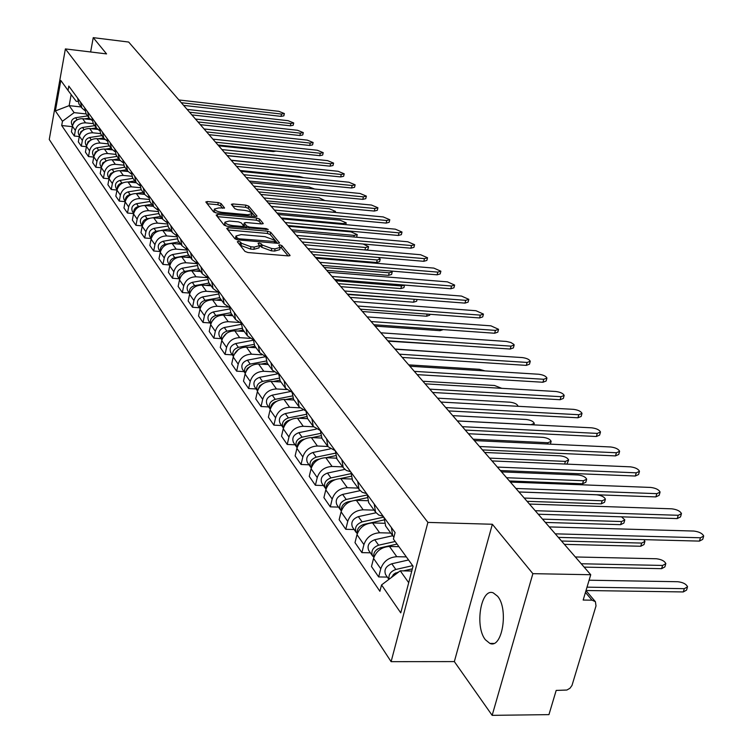 <?xml version="1.0" encoding="UTF-8"?>
<svg xmlns="http://www.w3.org/2000/svg" width="753" height="753" viewBox="0 0 753 753"><rect width="100%" height="100%" fill="white"/><g stroke="black" fill="none" stroke-linecap="round" stroke-linejoin="round"><path stroke-width="1.13" d="M238.4 241.28L237.327 241.779L244.979 251.417L247.972 252.528L288.474 255.916L290.065 255.455L281.867 245.591L279.796 244.838L278.695 245.149L280.201 247.398L275.109 248.829L271.767 248.546L262.27 245.054L261.263 243.821L259.192 243.068L258.063 243.379L259.521 245.61L254.326 247.069L250.956 246.777L241.459 243.275L240.471 242.042L238.4 241.28M485.374 639.749L489.892 643.42C502.213 649.124 508.83 609.121 497.62 596.263L493.271 592.875C480.969 587.566 474.484 626.487 485.374 639.749M221.081 203.583L218.276 202.566L207.404 201.55L205.804 201.955L213.645 211.932L216.497 212.967L255.446 216.525L257.008 216.12L248.716 206.162L245.911 205.145L232.931 203.941L231.369 204.327L234.87 208.694L237.694 209.72L244.179 210.313C248.65 210.962 251.276 212.082 252.039 213.683L247.869 214.756L222.257 212.412C217.758 211.762 215.132 210.652 214.389 209.052L218.681 207.96L224.535 207.95L221.081 203.583L220.62 205.757L217.815 204.731L207.15 203.743M492.349 524.257L454.341 661.595L492.161 715.35L532.87 573.664L492.349 524.257L427.902 522.403L65.389 48.917L106.568 53.905L93.24 37.65L128.669 42.046L590.738 574.727L583.17 600.056L592.027 600.169L585.448 592.432M532.87 573.664L590.738 574.727M228.244 227.735L226.719 228.404L234.964 238.805L237.92 239.887L277.923 243.332L279.504 242.89L270.685 232.291L267.776 231.227L228.244 227.735L227.811 229.778M224.14 225.156L216.149 215.085L217.664 214.436L256.679 217.994L259.531 219.029L263.23 223.528L261.668 223.942L245.826 222.521L244.236 222.935L246.692 226.041L249.591 227.095L266.157 228.573L268.256 229.486L227.039 226.22L224.14 225.156M492.161 715.35L548.956 714.625L556.185 690.416L566.887 690.03L569.955 688.261L571.998 685.437L596.009 605.911L595.407 601.685L592.027 600.169M454.341 661.595L391.108 661.661L49.256 139.493L65.389 48.917M93.24 37.65L90.624 51.976M393.894 537.153L392.737 535.788L391.391 527.533M398.93 546.678L389.452 546.452C381.536 547.017 376.236 551.008 373.554 558.425L380.764 568.769C383.475 561.305 388.821 557.276 396.793 556.693L406.338 556.9M380.764 568.769L378.665 576.93L387.315 577.08M384.03 517.462L385.668 526.055M373.554 558.425L371.483 566.529L378.665 576.93M383.183 516.304L378.778 515.033L375.559 512.153L374.203 504.002M370.401 552.815L361.892 552.627L363.925 544.598C366.56 537.256 371.794 533.312 379.634 532.776L390.76 533.068M367.135 494.335L368.782 502.816M384.209 523.269L372.584 522.94C364.8 523.457 359.605 527.364 356.997 534.668L355.002 542.64L361.892 552.627M366.579 493.573L362.24 492.302L359.068 489.45L357.694 481.412M354.145 529.519L345.778 529.293L347.745 521.377C350.305 514.148 355.444 510.289 363.153 509.8L374.1 510.139M350.907 472.122L352.555 480.489M367.577 500.717L356.376 500.35C348.724 500.82 343.622 504.651 341.09 511.833L339.151 519.692L345.778 529.293M350.616 471.736L346.342 470.456L343.208 467.632L341.834 459.707M338.521 507.108L330.294 506.854L332.195 499.06C334.69 491.944 339.725 488.16 347.312 487.709L358.08 488.095M335.301 450.774L336.958 459.029M351.642 479.03L340.789 478.616C333.259 479.059 328.261 482.805 325.795 489.874L323.912 497.62L330.294 506.854M335.264 450.718L327.96 446.651L326.576 438.83M323.489 485.553L315.385 485.261L317.239 477.59C319.667 470.587 324.609 466.869 332.064 466.455L342.662 466.888M320.298 430.236L321.955 438.378M336.365 458.153L325.795 457.711C318.387 458.106 313.474 461.787 311.074 468.752L309.257 476.376L315.385 485.261M320.251 430.471L313.286 426.452L311.893 418.734M309.012 464.799L301.04 464.479L302.838 456.92C305.2 450.021 310.057 446.378 317.389 446.002L327.828 446.463M305.85 410.46L307.506 418.499M321.71 438.048L311.347 437.578C304.061 437.935 299.242 441.55 296.898 448.402L295.129 455.913L301.04 464.479M305.756 410.95L299.148 406.996L297.755 399.382M295.072 444.807L287.222 444.458L288.964 437.004C291.27 430.208 296.033 426.64 303.252 426.292L313.53 426.791M291.929 391.409L293.585 399.344M307.638 418.677L297.426 418.169C290.253 418.508 285.528 422.047 283.241 428.796L281.518 436.203L287.222 444.458M291.806 392.134L285.519 388.247L284.126 380.736M281.622 425.52L273.894 425.153L275.589 417.811C277.838 411.11 282.516 407.608 289.623 407.298L299.788 407.825M278.506 373.046L280.163 380.867M294.065 400.003L284.003 399.457C276.944 399.758 272.294 403.241 270.073 409.896L268.397 417.19L273.894 425.153M278.356 373.977L272.379 370.156L270.976 362.748M268.652 406.921L261.037 406.526L262.684 399.288C264.877 392.69 269.48 389.254 276.483 388.962L286.601 389.527M265.564 355.331L267.211 363.05M280.963 381.969L271.052 381.404C264.096 381.677 259.531 385.094 257.357 391.645L255.738 398.845L261.037 406.526M265.395 356.451L259.691 352.705L258.298 345.392M256.133 388.962L248.631 388.548L250.222 381.413C252.368 374.909 256.886 371.53 263.785 371.276L273.923 371.878M253.064 338.229L254.712 345.853M268.313 364.565L258.552 363.972C251.7 364.217 247.21 367.568 245.083 374.034L243.501 381.131L248.631 388.548M252.895 339.518L247.445 335.847L246.043 328.628M244.028 371.615L236.64 371.182L238.193 364.141C240.292 357.731 244.734 354.418 251.53 354.183L261.762 354.823M240.988 321.7L242.635 329.23M256.086 347.745L246.466 347.133C239.718 347.349 235.303 350.644 233.223 357.016L231.689 364.01L236.64 371.182M240.819 323.15L235.604 319.564L234.211 312.429M232.338 354.851L225.053 354.399L226.568 347.453C228.611 341.137 232.988 337.871 239.68 337.664L250.09 338.351M229.326 305.737L230.964 313.173M244.273 331.48L234.785 330.849C228.131 331.038 223.792 334.285 221.768 340.563L220.271 347.462L225.053 354.399M229.147 307.328L224.159 303.807L222.766 296.767M221.034 338.634L213.852 338.163L215.32 331.32C217.325 325.089 221.627 321.879 228.225 321.7L238.927 322.435M218.041 290.3L219.678 297.642M232.837 315.752L223.49 315.093C216.93 315.272 212.657 318.453 210.68 324.647L209.221 331.461L213.852 338.163M217.871 292.023L213.09 288.578L211.697 281.622M210.087 322.943L203.009 322.463L204.449 315.705C206.407 309.558 210.633 306.405 217.137 306.245L228.31 307.045M207.122 275.363L208.76 282.61M221.777 300.532L212.553 299.854C206.087 300.005 201.889 303.139 199.95 309.248L198.528 315.968L203.009 322.463M206.962 277.198L202.369 273.828L200.985 266.957M199.498 307.761L192.514 307.262L193.916 300.588C195.827 294.527 199.997 291.42 206.407 291.279L217.871 292.145M196.552 260.896L198.18 268.059M211.066 285.792L201.973 285.095C195.592 285.227 191.46 288.314 189.558 294.338L188.175 300.974L192.514 307.262M196.401 262.844L191.996 259.55L190.613 252.763M189.238 293.039L182.348 292.531L183.713 285.952C185.586 279.965 189.69 276.916 196.015 276.793L206.971 277.641M186.32 246.89L187.939 253.968M200.684 271.504L191.714 270.798C185.426 270.911 181.351 273.941 179.496 279.89L178.141 286.441L182.348 292.531M186.17 248.932L181.944 245.713L180.56 239.002M179.289 278.779L172.493 278.262L173.83 271.767C175.665 265.856 179.703 262.853 185.944 262.75L196.439 263.597M176.4 233.308L178.009 240.311M190.622 257.667L181.774 256.942C175.571 257.037 171.562 260.02 169.736 265.894L168.418 272.351L172.493 278.262M176.268 235.454L172.192 232.301L170.818 225.674M169.651 264.952L162.94 264.425L164.248 258.006C166.046 252.18 170.018 249.224 176.174 249.139L186.264 249.977M166.78 220.149L168.39 227.067M180.871 244.236L172.136 243.501C166.018 243.586 162.064 246.523 160.276 252.311L158.987 258.693L162.94 264.425M166.658 222.37L162.733 219.283L161.368 212.741M160.295 251.54L153.678 250.994L154.949 244.669C156.709 238.917 160.634 236 166.705 235.934L176.428 236.762M157.452 207.386L159.052 214.219M171.402 231.209L162.78 230.465C156.746 230.531 152.85 233.421 151.099 239.143L149.838 245.44L153.678 250.994M157.339 209.682L153.565 206.661L152.2 200.194M151.221 238.522L144.689 237.976L145.931 231.717C147.654 226.041 151.522 223.17 157.509 223.114L166.902 223.942M148.397 194.999L149.988 201.748M162.215 218.568L153.706 217.805C147.748 217.862 143.908 220.704 142.195 226.352L140.962 232.573L144.689 237.976M148.303 197.361L144.661 194.406L143.296 188.015M142.298 225.881L135.954 225.326L137.168 219.151C138.863 213.541 142.675 210.718 148.586 210.671L157.678 211.499M139.616 182.97L141.197 189.643M153.292 206.284L144.887 205.522C139.004 205.56 135.22 208.365 133.545 213.937L132.34 220.083L135.954 225.326M139.531 185.398L136.011 182.508L134.655 176.183M133.62 213.588L127.473 213.043L128.659 206.943C130.325 201.399 134.081 198.623 139.917 198.594L148.736 199.413M131.078 171.279L132.65 177.887M144.623 194.359L136.321 193.577C130.514 193.606 126.786 196.373 125.139 201.879L123.963 207.95L127.473 213.043M131.013 173.774L127.605 170.95L126.259 164.691M125.186 201.653L119.238 201.107L120.395 195.074C122.033 189.605 125.732 186.866 131.493 186.848L140.077 187.666M122.777 159.928L124.349 166.46M136.199 182.763L128.001 181.981C122.268 181.991 118.588 184.72 116.969 190.161L115.821 196.157L119.238 201.107M122.73 162.469L119.445 159.711L118.099 153.527M116.997 190.048L111.228 189.502L112.366 183.544C113.967 178.141 117.619 175.44 123.304 175.43L131.681 176.249M114.72 148.896L116.273 155.344M128.019 171.496L119.915 170.696C114.249 170.696 110.625 173.388 109.034 178.762L107.905 184.692L111.228 189.502M114.682 151.485L111.5 148.783L110.164 142.665M112.366 183.544L109.034 178.762L103.434 178.216L104.545 172.333C106.126 166.997 109.722 164.323 115.341 164.333L123.53 165.142M106.87 138.166L108.423 144.548M120.094 160.53L112.037 159.73C106.446 159.721 102.869 162.366 101.307 167.674L100.205 173.538L103.434 178.216M106.851 140.802L103.773 138.147L102.446 132.104M101.288 167.768L95.857 167.241L96.949 161.424C98.492 156.144 102.041 153.518 107.594 153.537L115.623 154.346M99.245 127.718L100.789 134.034M112.413 149.875L104.385 149.056C98.859 149.028 95.33 151.645 93.796 156.897L92.713 162.686L95.857 167.241M99.236 130.401L96.262 127.803L94.934 121.826M93.758 157.085L88.478 156.558L89.551 150.807C91.066 145.593 94.577 142.995 100.064 143.023L107.943 143.842M91.819 117.562L93.353 123.803M104.949 139.493L96.93 138.665C91.471 138.627 87.988 141.206 86.482 146.393L85.418 152.115L88.478 156.558M91.828 120.273L88.939 117.741L87.621 111.82M86.426 146.675L81.305 146.148L82.35 140.463C83.837 135.314 87.301 132.754 92.723 132.792L100.478 133.61M84.59 107.67L86.115 113.844M97.721 129.394L89.673 128.547C84.28 128.509 80.844 131.05 79.357 136.171L78.321 141.837L81.305 146.148M84.618 110.418L81.813 107.933L80.505 102.079M79.291 136.538L74.312 136.02L75.338 130.401C76.806 125.309 80.213 122.786 85.569 122.833L93.24 123.652M77.55 98.031L79.065 104.149M90.699 119.567L82.604 118.692C77.277 118.645 73.879 121.148 72.42 126.222L71.403 131.813L74.312 136.02M411.778 571.038L400.257 570.821L408.71 582.69M71.149 94.567L69.154 105.636L74.133 112.63L62.471 121.252L55.383 110.945L60.824 80.477L68.024 90.407L68.805 86.068L395.08 532.578L393.405 539.054L413.058 566.171L400.756 612.857L381.545 584.94L400.257 570.821M62.471 121.252L61.699 125.535L379.907 591.284L381.545 584.94M427.902 522.403L391.108 661.661M81.098 106.954L69.154 105.636L55.383 110.945M77.738 101.448L76.194 101.278L68.024 90.407M74.133 112.63L86.181 113.948M72.344 126.664L61.699 125.535M238.87 243.727L240.96 245.544L250.467 249.045L250.956 246.777M259.427 246.052L259.023 247.869L253.827 249.328L250.467 249.045M280.107 247.841L279.702 249.638L274.61 251.088L271.268 250.805L261.771 247.313L259.503 245.459M288.117 255.879L281.368 247.831L280.182 247.238M277.565 243.304L270.195 234.503L267.287 233.439L227.971 229.985M237.317 238.089L239.379 238.852L275.57 241.572L274.412 240.113L265.028 236.677L241.158 234.597L235.953 236.028L237.317 238.089L236.969 239.736M235.557 237.854L235.811 239.059L236.291 236.8M217.401 216.657L256.199 220.177L256.679 217.994M261.319 223.914L259.051 221.213L256.199 220.177M243.981 224.846L245.92 227.895M229.279 221.034L224.959 222.173C225.721 223.82 228.394 224.968 232.969 225.618L242.146 226.437L243.633 225.768L241.289 222.897L238.419 221.853L229.279 221.034M224.554 224.065L226.173 226.079M222.7 208.336L220.62 205.757M213.993 210.934L215.396 212.779M251.502 216.167L251.973 214.003M255.098 216.497L248.245 208.317L245.45 207.301L232.762 206.124M395.72 572.911L393.179 574.727M412.672 565.635L395.824 569.475C390.572 571.376 388.313 574.643 389.066 579.264M408.568 559.968L391.786 563.781C385.884 566.143 383.814 569.757 385.602 574.624L385.734 574.812M587.02 587.161L684.308 588.667L687.574 586.851C686.275 584.055 683.027 582.351 677.822 581.73L589.1 580.215M412.362 568.844L403.41 570.887M398.779 571.941L394.29 573.777L391.193 577.664M687.263 587.829L686.538 590.117L683.263 591.943L586.022 590.512M703.443 537.011L702.681 539.402L699.415 541.106L558.35 537.388M555.262 533.83L700.478 537.774L703.735 536.07C702.38 533.388 699.076 531.712 693.833 531.053L549.257 526.912M377.902 548.805L376.444 549.841M395.165 541.492L378.608 545.191C372.791 547.506 370.758 551.074 372.537 555.893L373.742 557.135M392.699 535.731L374.74 539.732C368.942 542.028 366.927 545.577 368.697 550.387L368.829 550.575M581.222 563.762L662.602 565.437L665.868 563.696C664.617 561.013 661.454 559.375 656.362 558.754L575.33 556.966M397.038 544.071L380.453 547.789C375.267 549.662 373.064 552.881 373.846 557.465M665.577 564.609L664.861 566.915L661.595 568.666L584.14 567.122M383.776 517.113L362.089 521.876C356.367 524.135 354.39 527.637 356.15 532.399L357.299 533.604M376.029 512.765L358.362 516.633C352.668 518.864 350.7 522.356 352.46 527.109L352.592 527.288M561.503 541.021L641.707 543.073L644.963 541.398L643.834 539.647M383.729 520.003L363.859 524.38C358.908 526.102 356.724 529.19 357.308 533.632M644.7 542.254L643.994 544.57L640.737 546.254L564.392 544.353M681.23 514.534L680.477 516.944L677.22 518.582L538.254 514.224M535.195 510.694L678.246 515.287L681.503 513.659C680.204 511.089 676.985 509.48 671.855 508.83L529.425 504.049M659.863 492.914L659.12 495.333L655.863 496.905L518.939 491.954M515.909 488.462L656.861 493.657L660.108 492.104C658.866 489.638 655.731 488.085 650.705 487.436L510.365 482.071M367.012 494.985L346.201 499.474C340.582 501.667 338.652 505.112 340.403 509.809L341.373 510.873M360.075 490.674L342.624 494.42C337.024 496.604 335.104 500.039 336.855 504.726L336.986 504.905M542.518 519.137L621.583 521.528L624.83 519.918L621.554 516.831M366.88 497.771L354.729 500.397M351.331 501.131L347.905 501.875C343.18 503.465 341.015 506.411 341.429 510.713M624.585 520.718L623.889 523.053L620.641 524.662L545.379 522.441M350.663 473.731L330.925 477.92C325.4 480.056 323.508 483.445 325.258 488.085L326.049 488.998M344.808 469.401L327.48 473.063C321.983 475.19 320.1 478.56 321.842 483.191L321.973 483.379M524.22 498.053L602.184 500.764L605.421 499.22C604.311 496.867 601.374 495.38 596.592 494.787L518.958 491.982M350.776 476.357L340.168 478.607M334.85 479.736L332.553 480.226C328.054 481.694 325.927 484.508 326.162 488.659M605.196 499.964L604.499 502.298L601.261 503.851L527.062 501.319M335.047 453.25L316.213 457.165C310.791 459.255 308.937 462.596 310.669 467.18L311.3 467.942M330.191 448.901L312.9 452.487C307.497 454.567 305.652 457.89 307.384 462.464L307.506 462.643M506.59 477.722L583.462 480.734L586.691 479.247C585.627 476.988 582.756 475.557 578.078 474.964L501.517 471.867M335.358 455.725L325.842 457.711M319.3 459.076L317.785 459.396C313.502 460.751 311.394 463.424 311.478 467.425M586.493 479.943L585.806 482.287L582.577 483.784L509.405 480.969M639.278 472.093L638.544 474.522L635.306 476.028L500.359 470.54M497.356 467.076L636.266 472.828L639.504 471.331C638.309 468.978 635.25 467.472 630.336 466.832L492.029 460.93M619.437 452.026L618.712 454.464L615.483 455.904L482.475 449.918M479.51 446.501L616.415 452.76L619.644 451.32C618.495 449.061 615.521 447.611 610.702 446.981L474.371 440.58M600.31 432.683L599.595 435.121L596.376 436.505L465.25 430.067M462.314 426.678L597.28 433.399L600.499 432.024C599.397 429.85 596.48 428.457 591.764 427.826L457.363 420.974M581.843 414.028L581.147 416.456L577.937 417.783L448.647 410.922M445.738 407.571L578.812 414.724L582.022 413.406C580.958 411.317 578.116 409.961 573.494 409.34L440.966 402.064M564.016 396.003L563.329 398.441L560.128 399.711L432.627 392.464M429.756 389.141L560.985 396.699L564.185 395.429C563.159 393.424 560.373 392.115 555.846 391.494L425.144 383.832M546.791 378.599L546.113 381.027L542.932 382.251L417.171 374.636M414.319 371.361L543.76 379.277L546.942 378.062C545.953 376.133 543.233 374.862 538.79 374.25L409.877 366.231M530.14 361.779L529.472 364.198L526.3 365.374L402.243 357.43M399.419 354.183L527.109 362.438L530.281 361.271C529.321 359.407 526.667 358.183 522.3 357.581L395.127 349.223M514.035 345.505L513.377 347.914L510.223 349.044L387.814 340.798M385.028 337.579L511.005 346.145L514.158 345.025L513.894 344.413L510.854 342.493L506.355 341.448L380.877 332.798M498.439 329.758L497.799 332.158L494.655 333.24L373.865 324.722M371.107 321.531L495.418 330.388L498.561 329.306L490.918 325.833L367.088 316.9M483.351 314.509L482.711 316.9L479.586 317.945L360.376 309.163M357.637 306.01L480.329 315.121L483.454 314.095L475.971 310.716L353.75 301.529M468.724 299.741L468.102 302.122L464.987 303.12L347.312 294.103M344.601 290.987L465.712 300.343L468.827 299.346L461.485 296.07L340.836 286.648M454.548 285.425L453.937 287.797L450.831 288.757L334.661 279.523M331.979 276.426L451.536 286.008L454.643 285.058L447.442 281.867L328.336 272.228M440.797 271.551L440.194 273.904L437.116 274.826L322.406 265.385M319.752 262.326L437.804 272.115L440.882 271.202L433.832 268.096L316.213 258.26M427.459 258.081L426.866 260.425L423.798 261.31L310.518 251.69M307.892 248.659L424.476 258.637L427.544 257.752L420.616 254.74L304.466 244.716M414.508 245.017L413.934 247.351L410.884 248.198L298.997 238.4M296.39 235.407L411.533 245.553L414.592 244.706L407.797 241.769L293.068 231.576M401.942 232.329L401.368 234.644L398.337 235.463L287.806 225.514M285.236 222.54L398.977 232.846L402.008 232.037L395.334 229.166L282.008 218.822M389.725 219.998L389.16 222.304L386.148 223.086L276.953 212.995M274.403 210.059L386.769 220.507L389.79 219.725L383.239 216.93L271.268 206.444M377.855 208.026L377.3 210.313L374.297 211.066L266.411 200.844M263.879 197.926L374.909 208.506L377.912 207.762L371.474 205.042L260.839 194.425M366.306 196.373L365.77 198.651L362.786 199.366L256.161 189.031M253.667 186.151L363.379 196.853L366.372 196.128L360.038 193.474L250.702 182.734M320.091 433.483L302.047 437.182C296.71 439.225 294.903 442.5 296.626 447.037L297.106 447.649M316.185 429.135L298.847 432.674C293.538 434.697 291.74 437.973 293.454 442.491L293.585 442.67M489.582 458.116L565.399 461.401L568.619 459.97C567.593 457.796 564.788 456.412 560.194 455.829L484.687 452.468M320.58 435.827L311.949 437.606M304.466 439.14L303.563 439.328C299.487 440.571 297.407 443.122 297.341 446.953M568.43 460.62L566.84 464.121M305.746 414.423L288.39 417.915C283.147 419.91 281.377 423.139 283.081 427.619L283.429 428.081M302.781 410.065L285.312 413.576C280.078 415.552 278.318 418.772 280.031 423.233L280.154 423.412M473.166 439.197L547.958 442.726L551.158 441.352C550.17 439.263 547.422 437.926 542.922 437.342L468.441 433.737M306.405 416.644L298.546 418.226M290.253 419.901L289.858 419.986C285.98 421.134 283.937 423.544 283.73 427.205M291.985 396.012L275.221 399.335C270.054 401.283 268.322 404.465 270.016 408.888L270.252 409.199M289.952 391.635L272.247 395.146C267.099 397.076 265.376 400.248 267.07 404.653L267.193 404.832M457.316 420.918L531.1 424.683L534.291 423.365C533.331 421.351 530.649 420.052 526.234 419.477L452.741 415.647M292.795 398.121L285.603 399.542M276.605 401.33C272.944 402.394 270.948 404.662 270.619 408.145M278.77 378.222L262.505 381.404C257.422 383.305 255.728 386.44 257.413 390.807L257.535 390.976M277.725 373.827L259.634 377.347C254.57 379.239 252.886 382.364 254.561 386.722L254.683 386.891M517.932 406.291L517.97 405.961C517.047 404.022 514.421 402.77 510.092 402.196L437.568 398.158M279.711 380.227L273.085 381.517M263.456 383.418L259.634 385.8L257.968 389.734M266.054 361.035L250.222 364.085C245.224 365.939 243.567 369.026 245.233 373.347L245.252 373.375M265.376 356.724L247.455 360.169C242.475 362.014 240.819 365.092 242.485 369.394L242.607 369.572M501.799 388.332L494.467 385.48L422.894 381.244M267.127 362.937L260.98 364.123M250.73 366.146L247.351 368.396L245.77 371.935M253.817 344.413L238.362 347.34C233.505 349.11 231.858 352.112 233.392 356.357L230.926 352.818M252.867 340.309L235.68 343.556C230.776 345.363 229.157 348.394 230.804 352.649M485.007 370.9L479.35 369.29L408.7 364.876M254.985 346.22L249.271 347.312M238.419 349.486L234.004 354.71M242.033 328.327L226.888 331.16C222.191 332.826 220.544 335.734 221.928 339.895M240.828 324.421L224.29 327.499C219.462 329.268 217.871 332.252 219.518 336.459L219.631 336.629M466.851 353.938L394.949 349.025M243.238 330.068L237.929 331.056M226.484 333.419L222.653 338.012M230.663 312.759L215.782 315.498C211.245 317.069 209.607 319.903 210.849 323.969M229.241 309.022L213.278 311.958C208.525 313.69 206.962 316.637 208.59 320.797L208.703 320.957M231.877 314.434L226.954 315.338M214.906 317.926L211.715 321.813M456.177 345.401L388.124 341.156M219.707 297.68L205.042 300.343C200.656 301.831 199.008 304.57 200.119 308.551M218.069 294.112L202.613 296.917C197.926 298.612 196.392 301.52 198.011 305.624L198.124 305.784M220.883 299.299L216.309 300.127M203.639 303.017L201.173 306.057M443.159 329.635L440.053 330.68L375.079 326.115M209.089 283.072L194.641 285.66C190.387 287.072 188.758 289.717 189.737 293.623M207.291 279.655L192.279 282.337C187.666 284.003 186.16 286.874 187.761 290.931L187.874 291.091M210.228 284.643L205.993 285.406M192.599 288.757L191.102 290.63M429.925 314.283L429.69 315.215L426.603 316.232L362.428 311.535M198.801 268.915L184.551 271.438C180.447 272.765 178.819 275.334 179.675 279.147M196.891 265.64L182.273 268.219C177.727 269.856 176.24 272.68 177.83 276.69L177.943 276.85M347.622 294.461L416.475 299.402M199.912 270.44L195.987 271.136M417.058 299.449L416.616 301.228L413.548 302.198L350.154 297.388M188.834 255.201L174.781 257.648C170.809 258.91 169.19 261.395 169.933 265.112M186.838 252.048L172.569 254.533C168.079 256.133 166.629 258.919 168.201 262.891L168.314 263.042M335.734 280.765L401.518 285.98L404.568 285.076M189.907 256.669L186.273 257.31M404.483 285.378L403.919 287.646L400.869 288.587L338.248 283.655M179.158 241.892L165.302 244.283C161.453 245.459 159.852 247.869 160.483 251.493M177.115 238.852L163.156 241.252C158.732 242.824 157.302 245.572 158.864 249.497L158.977 249.648M324.204 267.466L389.188 272.784L392.228 271.889L391.729 271.089M180.202 243.323L176.851 243.897M392.153 272.2L391.598 274.459L388.557 275.363L326.689 270.327M169.773 228.968L161.02 230.465M159.269 230.766L156.097 231.303C152.388 232.423 150.788 234.748 151.315 238.277M167.721 226.032L154.017 228.366C149.659 229.9 148.256 232.611 149.8 236.498L149.913 236.658M312.994 254.542L377.215 259.964L380.227 259.107L378.326 257.451M170.79 230.362L167.693 230.889M380.161 259.39L379.616 261.639L376.594 262.515L315.46 257.385M160.662 216.431L152.727 217.768M149.499 218.314L147.174 218.699C143.578 219.763 141.997 222.003 142.421 225.439M158.619 213.588L145.15 215.847C140.849 217.363 139.465 220.036 140.999 223.876L141.112 224.036M302.104 241.995L365.572 247.502L368.575 246.673L363.191 244.019M161.641 217.786L158.798 218.266M368.509 246.946L367.972 249.187L366.278 250.043M151.814 204.251L144.407 205.484M140.265 206.171L138.496 206.473C135.022 207.461 133.45 209.635 133.78 212.977M149.809 201.493L136.528 203.696C132.293 205.183 130.928 207.828 132.453 211.621L132.566 211.772M291.524 229.797L354.249 235.388L357.233 234.588L350.973 231.877L288.455 226.258M152.765 205.569L150.148 206.002M357.176 234.851L356.63 237.223M143.211 192.42L136.218 193.568M131.408 194.359L130.071 194.585C126.711 195.516 125.158 197.615 125.393 200.853M141.263 189.737L128.161 191.883C123.972 193.342 122.635 195.959 124.151 199.714L124.254 199.865M281.227 217.928L343.236 223.603L346.211 222.832L340.045 220.187L278.252 214.492M144.143 193.7L141.743 194.086M134.853 180.918L128.208 182M122.861 182.866L121.882 183.026C118.635 183.911 117.092 185.925 117.252 189.078M132.961 178.31L120.019 180.409C115.887 181.84 114.578 184.419 116.075 188.137L116.178 188.288M271.221 206.388L332.525 212.13L335.471 211.386L329.419 208.807L268.322 203.046M135.756 182.16L133.563 182.518M126.73 169.736L120.405 170.752M114.588 171.684L110.795 173.416L109.562 175.393L109.326 177.614M124.885 167.194L112.112 169.246C108.027 170.649 106.738 173.199 108.225 176.88L108.328 177.021M324.901 200.571L319.065 197.728L258.656 191.902M124.123 166.149L127.605 170.95L125.61 171.26M118.823 158.855L112.818 159.805M106.568 160.794L102.756 162.836L101.627 166.46M117.026 156.379L104.413 158.384C100.384 159.768 99.104 162.281 100.582 165.924L100.686 166.065M314.679 189.022L308.984 186.932L249.243 181.049M119.671 160.022L117.863 160.314M355.087 185.05L354.55 187.309L351.585 187.996L246.203 177.548M243.727 174.696L352.169 185.511L355.134 184.814L348.921 182.226L240.856 171.383M344.159 174.028L343.641 176.268L340.685 176.936L236.527 166.385M234.07 163.561L341.26 174.47L344.206 173.811L338.097 171.279L231.275 160.342M333.523 163.307L333.014 165.528L330.078 166.168L227.105 155.532M224.676 152.727L330.633 163.73L333.57 163.1L327.555 160.624L221.956 149.593M323.169 152.859L322.67 155.071L319.752 155.683L217.937 144.962M215.537 142.195L320.298 153.273L323.216 152.661L317.295 150.242L212.883 139.136M111.124 148.266L105.411 149.16M98.794 150.195L95.311 152.106L94.134 155.598M109.373 145.856L96.921 147.814C92.939 149.169 91.687 151.654 93.146 155.259L93.25 155.4M303.713 177.689L299.157 176.418L240.075 170.479M111.971 149.395L110.315 149.659M313.088 142.694L312.589 144.877L309.69 145.47L209.014 134.674M206.633 131.935L310.227 143.089L313.126 142.505L307.299 140.133L204.054 128.961M103.632 137.95L98.21 138.797M101.928 135.615L89.616 137.517C85.691 138.863 84.458 141.31 85.908 144.877L86.595 145.866M89.616 137.517L91.273 139.86L88.054 141.686L86.849 145.018M291.496 166.507L231.143 160.191M104.507 139.051L102.973 139.296M303.261 132.782L302.772 134.947L299.882 135.521L200.326 124.659M197.964 121.939L300.409 133.168L303.299 132.603L297.567 130.288L195.451 119.04M96.337 127.916L91.179 128.707M94.68 125.629L82.519 127.502C78.641 128.819 77.418 131.238 78.858 134.768L79.47 135.644M83.884 129.836L80.929 131.587L79.762 134.712M97.25 128.97L95.81 129.196M284.182 161.424L227.246 155.702M293.679 123.116L293.199 125.271L290.329 125.817L191.864 114.898M189.521 112.206L290.846 123.492L293.717 122.955L288.07 120.687L187.073 109.383M89.231 118.127L84.327 118.88M87.612 115.906L75.592 117.732C71.761 119.03 70.566 121.431 71.996 124.923L72.533 125.695M76.712 120.056L73.992 121.76L72.862 124.669M90.2 119.153L88.826 119.36M276.144 151.089L273.311 151.56L218.681 145.818M284.333 113.703L283.872 115.84L281.02 116.367L183.61 105.392M181.294 102.719L281.518 114.061L284.37 113.543L278.817 111.322L178.913 99.97M79.357 136.171L82.35 140.463M86.482 146.393L89.551 150.807M93.796 156.897L96.949 161.424M101.307 167.674L104.545 172.333M116.969 190.161L120.395 195.074M125.139 201.879L128.659 206.943M133.545 213.937L137.168 219.151M142.195 226.352L145.931 231.717M151.099 239.143L154.949 244.669M160.276 252.311L164.248 258.006M169.736 265.894L173.83 271.767M179.496 279.89L183.713 285.952M189.558 294.338L193.916 300.588M199.95 309.248L204.449 315.705M210.68 324.647L215.32 331.32M221.768 340.563L226.568 347.453M233.223 357.016L238.193 364.141M245.083 374.034L250.222 381.413M257.357 391.645L262.684 399.288M270.073 409.896L275.589 417.811M283.241 428.796L288.964 437.004M296.898 448.402L302.838 456.92M311.074 468.752L317.239 477.59M325.795 489.874L332.195 499.06M341.09 511.833L347.745 521.377M356.997 534.668L363.925 544.598M72.42 126.222L75.338 130.401M82.604 118.692L85.569 122.833M89.673 128.547L92.723 132.792M96.93 138.665L100.064 143.023M104.385 149.056L107.594 153.537M112.037 159.73L115.341 164.333M119.915 170.696L123.304 175.43M128.001 181.981L131.493 186.848M136.321 193.577L139.917 198.594M144.887 205.522L148.586 210.671M153.706 217.805L157.509 223.114M162.78 230.465L166.705 235.934M172.136 243.501L176.174 249.139M181.774 256.942L185.944 262.75M191.714 270.798L196.015 276.793M201.973 285.095L206.407 291.279M212.553 299.854L217.137 306.245M223.49 315.093L228.225 321.7M234.785 330.849L239.68 337.664M246.466 347.133L251.53 354.183M258.552 363.972L263.785 371.276M271.052 381.404L276.483 388.962M284.003 399.457L289.623 407.298M297.426 418.169L303.252 426.292M311.347 437.578L317.389 446.002M325.795 457.711L332.064 466.455M340.789 478.616L347.312 487.709M356.376 500.35L363.153 509.8M372.584 522.94L379.634 532.776M389.452 546.452L396.793 556.693M240.96 245.544L241.459 243.275M253.827 249.328L254.326 247.069M260.764 246.08L261.263 243.821M261.771 247.313L262.27 245.054M271.268 250.805L271.767 248.546M274.61 251.088L275.109 248.829M281.368 247.831L281.867 245.591M289.801 255.794L289.933 255.182M239.981 244.311L240.471 242.042M267.287 233.439L267.776 231.227M270.195 234.503L270.685 232.291M279.25 243.21L279.382 242.635M239.134 239.991L239.379 238.852M274.205 243.012L274.459 241.882M217.241 216.459L217.664 214.436M259.051 221.213L259.531 219.029M262.995 223.829L263.117 223.283M243.868 225.382L244.349 223.18M246.287 227.924L246.692 226.041M249.347 228.197L249.591 227.095M265.913 229.665L266.157 228.573M232.733 226.719L232.969 225.618M241.901 227.538L242.146 226.437M224.328 208.233L224.441 207.724M222.031 213.476L222.257 212.412M247.633 215.81L247.869 214.756M232.526 205.842L232.931 203.941M245.45 207.301L245.911 205.145M248.245 208.317L248.716 206.162M256.782 216.412L256.895 215.885M206.99 203.545L207.404 201.55M217.815 204.731L218.276 202.566M395.824 569.475L391.786 563.781M683.263 591.943L684.308 588.667M700.478 537.774L699.415 541.106M378.608 545.191L374.74 539.732M381.14 548.758L380.453 547.789M661.595 568.666L662.602 565.437M362.089 521.876L358.362 516.633M364.414 525.17L363.859 524.38M640.737 546.254L641.707 543.073M678.246 515.287L677.22 518.582M656.861 493.657L655.863 496.905M346.201 499.474L342.624 494.42M348.347 502.505L347.905 501.875M620.641 524.662L621.583 521.528M330.925 477.92L327.48 473.063M332.901 480.715L332.553 480.226M601.261 503.851L602.184 500.764M316.213 457.165L312.9 452.487M582.577 483.784L583.462 480.734M636.266 472.828L635.306 476.028M616.415 452.76L615.483 455.904M597.28 433.399L596.376 436.505M578.812 414.724L577.937 417.783M560.985 396.699L560.128 399.711M543.76 379.277L542.932 382.251M527.109 362.438L526.3 365.374M511.005 346.145L510.223 349.044M495.418 330.388L494.655 333.24M480.329 315.121L479.586 317.945M465.712 300.343L464.987 303.12M451.536 286.008L450.831 288.757M437.804 272.115L437.116 274.826M424.476 258.637L423.798 261.31M411.533 245.553L410.884 248.198M398.977 232.846L398.337 235.463M386.769 220.507L386.148 223.086M374.909 208.506L374.297 211.066M363.379 196.853L362.786 199.366M302.047 437.182L298.847 432.674M564.646 464.027L565.399 461.401M288.39 417.915L285.312 413.576M547.591 444.016L547.958 442.726M275.221 399.335L272.247 395.146M262.505 381.404L259.634 377.347M250.222 364.085L247.455 360.169M238.362 347.34L235.68 343.556M226.888 331.16L224.29 327.499M215.782 315.498L213.278 311.958M205.042 300.343L202.613 296.917M440.053 330.68L440.383 329.409M194.641 285.66L192.279 282.337M426.603 316.232L427.149 314.086M184.551 271.438L182.273 268.219M413.548 302.198L414.206 299.562M174.781 257.648L172.569 254.533M400.869 288.587L401.518 285.98M165.302 244.283L163.156 241.252M388.557 275.363L389.188 272.784M156.097 231.303L154.017 228.366M376.594 262.515L377.215 259.964M147.174 218.699L145.15 215.847M364.989 249.93L365.572 247.502M138.496 206.473L136.528 203.696M353.872 236.979L354.249 235.388M130.071 194.585L128.161 191.883M343.048 224.394L343.236 223.603M121.882 183.026L120.019 180.409M113.919 171.788L112.112 169.246M106.164 160.86L104.413 158.384M352.169 185.511L351.585 187.996M341.26 174.47L340.685 176.936M330.633 163.73L330.078 166.168M320.298 153.273L319.752 155.683M98.624 150.224L96.921 147.814M310.227 143.089L309.69 145.47M300.409 133.168L299.882 135.521M84.091 129.714L82.519 127.502M290.846 123.492L290.329 125.817M77.088 119.84L75.592 117.732M273.311 151.56L273.48 150.807M281.518 114.061L281.02 116.367M489.892 643.42L493.657 643.429M78.858 103.858L81.813 107.933M385.385 525.669L392.737 535.788M368.499 502.43L375.559 512.153M352.282 480.113L359.068 489.45M336.685 458.652L343.208 467.632M321.682 438.011L327.96 446.651M307.243 418.131L313.286 426.452M293.322 398.977L299.148 406.996M279.9 380.519L285.519 388.247M266.957 362.701L272.379 370.156M254.458 345.505L259.691 352.705M242.381 328.892L247.445 335.847M230.719 312.834L235.604 319.564M219.434 297.303L224.159 303.807M208.515 282.281L213.09 288.578M197.945 267.729L202.369 273.828M187.704 253.639L191.996 259.55M177.774 239.981L181.944 245.713M168.154 226.747L172.192 232.301M158.827 213.899L162.733 219.283M149.762 201.437L153.565 206.661M140.971 189.332L144.661 194.406M132.424 177.576L136.011 182.508M116.056 155.052L119.445 159.711M108.206 144.247L111.5 148.783M100.573 133.742L103.773 138.147M93.137 123.511L96.262 127.803M85.908 113.562L88.939 117.741M585.985 590.634L595.246 601.496M275.221 243.097L275.542 241.666M235.463 238.277L235.953 236.028M243.765 225.147L244.236 222.935M224.488 224.394L224.959 222.173M243.379 227.67L243.718 226.135M213.927 211.245L214.389 209.052M388.915 579.377L385.602 574.624M372.537 555.893L368.697 550.387M356.15 532.399L352.46 527.109M340.403 509.809L336.855 504.726M325.258 488.085L321.842 483.191M310.669 467.18L307.384 462.464M296.626 447.037L293.454 442.491M283.081 427.619L280.031 423.233M550.368 444.148L550.989 441.964M270.016 408.888L267.07 404.653M533.868 424.871L534.131 423.93M257.413 390.807L254.561 386.722M245.233 373.347L242.485 369.394M221.928 339.914L219.518 336.459M210.831 324.016L208.59 320.797M200.1 308.626L198.011 305.624M189.709 293.717L187.761 290.931M179.638 279.278L177.83 276.69M169.877 265.291L168.201 262.891M160.417 251.718L158.864 249.497M151.24 238.55L149.8 236.498M142.326 225.778L140.999 223.876M133.667 213.363L132.453 211.621M125.262 201.315L124.151 199.714M345.778 224.648L346.145 223.076M117.092 189.596L116.075 188.137M335.226 212.431L335.414 211.621M109.157 178.207L108.225 176.88M101.429 167.128L100.582 165.924M93.909 156.351L93.146 155.259"/></g></svg>
